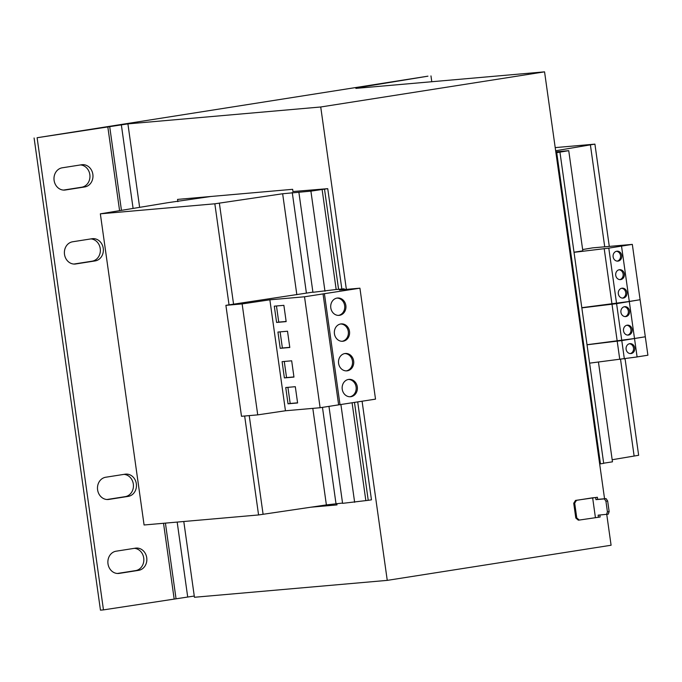 <?xml version="1.0" encoding="UTF-8"?>
<svg xmlns="http://www.w3.org/2000/svg" width="682" height="682" viewBox="0 0 682 682"><rect width="100%" height="100%" fill="white"/><g stroke="black" fill="none" stroke-linecap="round" stroke-linejoin="round"><path stroke-width="1.02" d="M146.732 557.74A11.21 9.795 85 0 0 136.068 548.089A11.21 9.795 85 0 0 135.488 548.158L116.119 551.201A11.21 9.795 85 0 0 107.952 563.485A11.21 9.795 85 0 0 118.659 573.46A11.21 9.795 85 0 0 119.239 573.392L138.608 570.348A11.21 9.795 85 0 0 146.732 557.74M117.355 573.477L135.599 570.612A11.21 9.795 85 0 0 143.723 557.995A11.21 9.795 85 0 0 134.354 548.337M136.34 483.768A11.21 9.795 85 0 0 125.676 474.126A11.21 9.795 85 0 0 125.096 474.195L105.727 477.238A11.21 9.795 85 0 0 97.56 489.514A11.21 9.795 85 0 0 108.259 499.497A11.21 9.795 85 0 0 108.839 499.429L128.216 496.385A11.21 9.795 85 0 0 136.34 483.768M106.963 499.514L125.198 496.649A11.21 9.795 85 0 0 133.322 484.032A11.21 9.795 85 0 0 123.962 474.374M103.246 248.308A11.21 9.795 85 0 0 92.582 238.666A11.21 9.795 85 0 0 92.002 238.734L72.633 241.778A11.21 9.795 85 0 0 64.466 254.054A11.21 9.795 85 0 0 75.173 264.036A11.21 9.795 85 0 0 75.753 263.96L95.122 260.925A11.21 9.795 85 0 0 103.246 248.308M73.869 264.053L92.104 261.189A11.21 9.795 85 0 0 100.237 248.572A11.21 9.795 85 0 0 90.868 238.913M92.854 174.345A11.21 9.795 85 0 0 82.19 164.694A11.21 9.795 85 0 0 81.61 164.763L62.233 167.806A11.21 9.795 85 0 0 54.066 180.091A11.21 9.795 85 0 0 64.773 190.065A11.21 9.795 85 0 0 65.353 189.997L84.721 186.953A11.21 9.795 85 0 0 92.854 174.345M63.477 190.082L81.712 187.218A11.21 9.795 85 0 0 89.836 174.601A11.21 9.795 85 0 0 80.476 164.942M349.499 331.401A8.721 7.621 85 0 0 341.205 323.899A8.721 7.621 85 0 0 334.436 333.762A8.721 7.621 85 0 0 342.731 341.264A8.721 7.621 85 0 0 349.499 331.401M342.125 341.29A8.721 7.621 85 0 0 348.297 331.503A8.721 7.621 85 0 0 340.608 323.976M345.859 305.51A8.721 7.621 85 0 0 337.573 298.008A8.721 7.621 85 0 0 330.796 307.872A8.721 7.621 85 0 0 339.09 315.374A8.721 7.621 85 0 0 345.859 305.51M338.485 315.399A8.721 7.621 85 0 0 344.657 305.613A8.721 7.621 85 0 0 336.968 298.085M357.3 386.873A8.721 7.621 85 0 0 349.005 379.371A8.721 7.621 85 0 0 342.236 389.234A8.721 7.621 85 0 0 350.522 396.736A8.721 7.621 85 0 0 357.3 386.873M349.926 396.762A8.721 7.621 85 0 0 356.089 386.975A8.721 7.621 85 0 0 348.408 379.448M353.66 360.983A8.721 7.621 85 0 0 345.365 353.481A8.721 7.621 85 0 0 338.596 363.353A8.721 7.621 85 0 0 346.891 370.855A8.721 7.621 85 0 0 353.66 360.983M346.286 370.88A8.721 7.621 85 0 0 352.458 361.093A8.721 7.621 85 0 0 344.768 353.566M618.327 293.814A4.979 4.356 85 0 0 623.067 298.102A4.979 4.356 85 0 0 626.928 292.467A4.979 4.356 85 0 0 622.197 288.179A4.979 4.356 85 0 0 618.327 293.814M622.453 298.102A4.979 4.356 85 0 0 625.726 292.569A4.979 4.356 85 0 0 621.592 288.273M615.727 275.323A4.979 4.356 85 0 0 620.467 279.611A4.979 4.356 85 0 0 624.337 273.968A4.979 4.356 85 0 0 619.597 269.688A4.979 4.356 85 0 0 615.727 275.323M619.861 279.611A4.979 4.356 85 0 0 623.126 274.079A4.979 4.356 85 0 0 619 269.782M613.127 256.833A4.979 4.356 85 0 0 617.866 261.121A4.979 4.356 85 0 0 621.737 255.477A4.979 4.356 85 0 0 616.997 251.189A4.979 4.356 85 0 0 613.127 256.833M617.261 261.121A4.979 4.356 85 0 0 620.526 255.588A4.979 4.356 85 0 0 616.4 251.291M623.519 330.796A4.979 4.356 85 0 0 628.258 335.084A4.979 4.356 85 0 0 632.129 329.449A4.979 4.356 85 0 0 627.389 325.161A4.979 4.356 85 0 0 623.519 330.796M627.653 335.092A4.979 4.356 85 0 0 630.927 329.551A4.979 4.356 85 0 0 626.792 325.263M620.927 312.305A4.979 4.356 85 0 0 625.658 316.593A4.979 4.356 85 0 0 629.529 310.958A4.979 4.356 85 0 0 624.789 306.67A4.979 4.356 85 0 0 620.927 312.305M625.053 316.601A4.979 4.356 85 0 0 628.327 311.06A4.979 4.356 85 0 0 624.192 306.772M626.119 349.286A4.979 4.356 85 0 0 630.859 353.574A4.979 4.356 85 0 0 634.729 347.939A4.979 4.356 85 0 0 629.989 343.651A4.979 4.356 85 0 0 626.119 349.286M630.253 353.583A4.979 4.356 85 0 0 633.527 348.042A4.979 4.356 85 0 0 629.392 343.754M575.531 500.418L576.495 500.332L574.687 503.137L573.724 503.222L575.531 500.418L597.372 497.263L597.671 499.36L606.102 498.627L607.653 500.98L605.931 501.253L607.423 511.858L609.145 511.585L608.284 514.16L598.131 515.166L598.421 517.263L579.265 520.059L578.302 520.144L575.804 518.013L576.767 517.936L579.265 520.059M605.931 501.253L604.38 498.892L595.949 499.633L595.65 497.536L592.641 497.8L595.412 517.527M606.562 514.424L607.423 511.858M607.653 500.98L609.145 511.585M598.421 517.263L600.143 516.99L599.87 515.012M592.641 497.8L576.495 500.332M597.372 497.263L595.65 497.536M574.687 503.137L576.767 517.936M573.724 503.222L575.804 518.013M595.949 499.633L597.671 499.36M604.38 498.892L606.102 498.627M606.75 514.399L611.089 545.242L387.257 580.373L362.082 401.238M346.362 289.373L320.728 106.989L127.909 123.877L37.109 137.73L103.468 609.887L194.268 596.034L183.79 521.5M604.559 498.764L544.56 71.849L320.728 106.989M583.988 307.412L581.814 307.752M555.932 152.794L568.737 150.671L582.82 250.831L574.014 252.212M603.664 463.206L612.47 461.825L598.446 362.04M568.737 150.671L555.804 151.864M328.954 406.344L342.586 503.35L368.237 500.324L371.468 499.821L357.709 401.928M340.906 404.562L354.64 502.293M292.97 191.565L292.646 189.315L177.559 199.4L177.874 201.65M210.857 196.484L168.062 202.656L100.348 213.833L214.839 203.799L282.646 193.756L310.907 191.139L327.735 188.667L292.962 191.531M100.348 213.833L144.081 524.987L258.572 514.953L326.38 504.91L342.552 503.069M214.839 203.799L229.041 304.854M244.659 416.011L258.572 514.953M219.357 203.091L233.559 304.138M249.228 415.619L263.09 514.245M282.646 193.756L296.832 294.658M312.808 408.373L326.38 504.91M292.263 192.495L306.414 293.158M322.467 407.367L335.996 503.648M298.861 192.196L312.927 292.297L335.74 289.552L344.171 288.818L339.44 289.978L359.925 288.179L304.522 296.781L269.859 299.816L242.136 303.916L225.895 305.34L312.902 292.135M310.907 191.139L324.973 291.24M322.1 189.383L336.175 289.518M352.091 402.806L365.833 500.537M324.513 189.17L338.579 289.304M354.478 402.431L368.237 500.324M327.735 188.667L341.844 289.023M599.666 463.948L603.689 463.368L559.956 152.214M556.734 152.717L600.458 463.871M612.172 459.728L638.642 455.286L625.087 358.834M555.642 150.756L590.39 144.848L604.721 246.807M620.535 359.286L634.124 456.002M590.39 144.848L594.917 144.132L609.29 246.407M594.917 144.132L555.208 147.61M355.876 88.379L544.56 71.849M139.64 207.371L127.909 123.877M387.257 580.373L194.438 597.27L194.268 596.034M336.814 503.572L337.002 504.91L310.83 507.203M37.109 137.73L427.946 76.171L355.825 88.012M34.1 137.994L100.459 610.151L103.468 609.887M431.783 81.729L430.964 75.907M344.282 289.552L344.171 288.818M359.925 288.179L375.518 399.132L320.114 407.734L285.451 410.769L257.728 414.869L241.496 416.293L225.895 305.34M320.114 407.734L304.522 296.781M338.622 404.827L323.029 293.874M274.3 306.167L276.594 322.441L286.159 321.606L283.874 305.331L274.3 306.167M287.514 331.222L277.941 332.057L280.225 348.332L289.799 347.488L287.514 331.222M285.451 410.769L269.859 299.816M257.728 414.869L242.136 303.916M340.011 404.707L324.419 293.754M282.101 361.648L284.385 377.913L293.959 377.078L291.674 360.804L282.101 361.648M295.315 386.694L285.741 387.529L288.026 403.804L297.599 402.968L295.315 386.694M574.031 252.331L608.787 248.129L632.325 244.386L592.581 247.873L582.641 249.552M629.29 301.435L640.1 299.739L632.325 244.386M581.806 307.684L629.298 301.478L621.524 246.125M604.184 248.529L611.959 303.882M608.787 248.129L616.571 303.473M581.831 307.872L616.596 303.661L637.406 300.165M634.499 338.485L645.308 336.789L640.134 299.927M587.014 344.725L634.507 338.519L629.324 301.666M611.984 304.061L617.167 340.923M616.596 303.661L621.779 340.523M587.023 344.794L621.788 340.582L644.413 336.925M637.09 356.916L647.9 355.22L645.317 336.848M589.606 363.156L637.099 356.95L634.516 338.587M617.176 340.983L619.759 359.354M621.788 340.582L624.362 358.954M287.915 387.342L290.174 403.471L297.574 402.823M290.174 403.471L288.026 403.804M284.275 361.451L286.542 377.581L284.385 377.913M286.542 377.581L293.942 376.933M280.114 331.87L282.382 347.99L289.782 347.343M282.382 347.99L280.225 348.332M276.474 305.979L278.742 322.1L276.594 322.441M278.742 322.1L286.142 321.452M121.345 124.823L133.101 208.462M177.175 522.08L187.703 596.98M109.657 126.366L121.464 210.397M165.419 523.111L176.016 598.523M107.782 126.639L119.597 210.704M163.527 523.282L174.14 598.796M359.243 88.089L359.124 87.211M360.428 87.978L360.292 86.998M64.193 190.099L65.353 189.997M84.721 186.953L81.712 187.218M74.585 264.062L75.753 263.96M95.122 260.925L92.104 261.189M107.679 499.531L108.839 499.429M128.216 496.385L125.198 496.649M118.071 573.494L119.239 573.392M138.608 570.348L135.599 570.612"/></g></svg>
